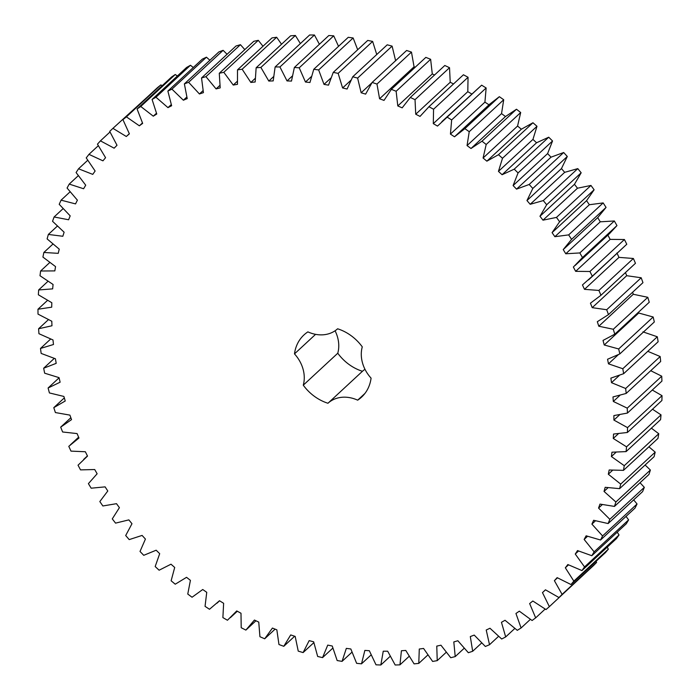<?xml version="1.0" encoding="UTF-8"?>
<svg xmlns="http://www.w3.org/2000/svg" width="700" height="700" viewBox="0 0 700 700"><rect width="100%" height="100%" fill="white"/><g stroke="black" fill="none" stroke-linecap="round" stroke-linejoin="round"><path stroke-width="1.05" d="M418.784 663.39L414.085 663.871L405.773 650.449L401.415 650.746L399.954 664.843L395.176 665L387.678 651.201L383.25 651.201L380.835 664.991L376.005 664.816L369.329 650.72L364.858 650.414L361.506 663.827L356.632 663.329L350.831 648.979L346.334 648.375L342.055 661.369L337.164 660.546L332.246 646.012L327.74 645.111L322.56 657.615L317.669 656.469L313.67 641.821L309.172 640.622L303.109 652.584L298.244 651.122L295.172 636.414L290.71 634.926L283.789 646.301L278.967 644.534L276.841 629.834L272.431 628.066L264.688 638.794L259.928 636.72L258.755 622.099L254.424 620.051L245.875 630.096L241.211 627.725L240.993 613.244L236.749 610.925L227.447 620.244L222.889 617.593L223.633 603.304L219.494 600.74L209.484 609.271L205.048 606.349L206.745 592.322L202.737 589.514L192.054 597.24L187.766 594.064L190.418 580.361L186.55 577.316L175.236 584.202L171.124 580.773L174.702 567.464L171.001 564.2L159.11 570.211L155.181 566.554L159.688 553.674L156.161 550.209L143.745 555.319L140.018 551.451L145.425 539.07L142.091 535.421L129.211 539.604L125.694 535.535L131.976 523.714L128.852 519.881L115.561 523.128L112.28 518.884L119.411 507.666L116.506 503.676L102.865 505.969L99.829 501.559L107.782 490.998L105.114 486.867L91.175 488.198L88.401 483.648L97.134 473.778L94.71 469.534L80.535 469.884L78.032 465.211L87.517 456.094L85.348 451.745L70.998 451.124L68.784 446.346L78.969 438.007L77.07 433.58L62.615 431.988L60.69 427.14L71.54 419.615L69.904 415.118L55.405 412.562L53.786 407.654L65.24 400.986L63.892 396.445L49.411 392.936L48.099 387.993L60.121 382.2L59.054 377.641L44.651 373.196L43.663 368.226L56.192 363.352L55.422 358.776L41.16 353.421L40.486 348.46L53.471 344.505L52.99 339.955L38.938 333.699L38.587 328.764L51.966 325.762L51.791 321.239L38.001 314.125L37.975 309.234L51.695 307.186L51.817 302.724L38.36 294.77L38.649 289.957L52.649 288.873L53.069 284.48L39.996 275.73L40.609 271.005L54.836 270.9L55.545 266.604L42.919 257.084L43.855 252.473L58.231 253.339L59.238 249.148L47.11 238.91L48.361 234.439L62.825 236.267L64.12 232.216L52.544 221.296L54.101 216.974L68.609 219.765L70.184 215.862L59.211 204.321L61.075 200.165L75.539 203.901L77.394 200.165L67.069 188.046L69.23 184.082L83.598 188.755L85.715 185.194L76.09 172.55L78.531 168.787L92.75 174.379L95.121 171.01L86.231 157.903L88.953 154.359L102.944 160.834L105.569 157.684L97.457 144.165L100.441 140.857L114.144 148.19L117.005 145.268L109.707 131.39L112.936 128.345L126.306 136.5L129.386 133.822L122.929 119.648L126.403 116.865L139.361 125.816L142.66 123.384L137.077 108.981L140.761 106.479L153.274 116.183L156.765 114.013L152.075 99.444L155.969 97.23L167.965 107.634L171.631 105.735L167.869 91.061L171.946 89.145L183.374 100.223L187.215 98.604L184.38 83.886L188.624 82.285L199.439 93.975L203.429 92.636L201.539 77.954L205.94 76.659L216.09 88.909L220.202 87.868L219.275 73.272L223.808 72.293L233.249 85.059L237.475 84.315L237.501 69.869L242.148 69.221L250.845 82.442L255.168 81.987L256.148 67.76L260.89 67.436L268.8 81.06L273.192 80.911L275.126 66.964L279.939 66.964L287.026 80.92L291.48 81.078L294.368 67.471L299.224 67.804L305.463 82.031L309.951 82.495L313.766 69.282L318.658 69.939L324.012 84.385L328.519 85.146L333.252 72.389L338.144 73.369L342.606 87.973L347.104 89.022L352.73 76.781L357.613 78.085L361.156 92.776L365.627 94.115L372.129 82.442L376.976 84.061L379.575 98.77L384.011 100.397L391.352 89.337L396.139 91.263L397.793 105.936L402.168 107.844L410.322 97.449L415.03 99.671L415.73 114.231L420.026 116.41L428.951 106.733L433.562 109.244L433.3 123.638L437.491 126.079L447.16 117.145L451.657 119.936L450.433 134.094L454.51 136.789L464.861 128.651L469.227 131.705L467.049 145.574L470.995 148.505L481.994 141.19L486.194 144.498L483.079 158.016L486.867 161.166L498.47 154.718L502.495 158.261L498.452 171.36L502.075 174.729L514.229 169.164L518.061 172.935L513.1 185.561L516.539 189.131L529.183 184.476L532.814 188.449L526.96 200.559L530.197 204.295L543.288 200.585L546.683 204.741L539.971 216.265L542.99 220.176L556.465 217.411L559.624 221.742L552.081 232.636L554.872 236.696L568.671 234.885L571.576 239.365L563.229 249.585L565.775 253.776L579.836 252.936L582.479 257.547L573.361 267.05L575.663 271.346L589.934 271.486L592.288 276.211L582.452 284.944L584.491 289.336L598.894 290.439L600.968 295.26L590.441 303.188L592.218 307.659L606.699 309.733L608.475 314.615L597.31 321.711L598.806 326.235L613.305 329.262L614.766 334.197L603.024 340.428L604.231 344.986L618.678 348.959L619.832 353.92L607.556 359.257L608.475 363.825L622.808 368.734L623.648 373.695L610.881 378.114L611.503 382.681L625.669 388.491L626.185 393.444L612.99 396.926L613.322 401.459L627.244 408.152L627.445 413.061L613.883 415.59L613.909 420.088L627.541 427.63L627.41 432.477L613.541 434.044L613.27 438.471L626.544 446.836L626.089 451.605L611.966 452.2L611.406 456.549L624.26 465.692L623.481 470.356L609.175 469.98L608.317 474.224L620.699 484.102L619.614 488.653L605.176 487.305L604.03 491.426L615.886 502.005L614.477 506.415L599.988 504.096L598.553 508.077L609.831 519.312L608.125 523.556L593.626 520.284L591.911 524.116L602.569 535.946L600.556 540.015L586.128 535.806L584.141 539.455L594.125 551.845L591.824 555.712L577.517 550.576L575.269 554.041L584.535 566.921L581.954 570.579L567.84 564.541L565.337 567.796L573.843 581.122L570.99 584.544L557.139 577.64L554.391 580.676L562.1 594.387L558.994 597.564L545.449 589.811L542.474 592.62L549.36 606.646L546.009 609.569L532.831 601.011L529.646 603.566L535.666 617.864L532.087 620.506L519.339 611.17L515.944 613.48L521.089 627.97L517.291 630.332L505.032 620.27L501.454 622.309L505.68 636.939L501.69 639.004L489.974 628.25L486.22 630.017L489.519 644.718L485.354 646.476L474.224 635.084L470.312 636.571L472.675 651.271L468.352 652.724L457.861 640.745L453.81 641.935L455.219 656.591L450.748 657.72L440.947 645.207L436.774 646.1L437.229 660.634L432.635 661.447L423.561 648.445L419.283 649.04L418.784 663.39L427.831 654.999M463.435 74.769L428.479 107.161L463.435 74.769L468.055 77.28L467.793 91.674L471.984 94.115M357.674 400.164A32.708 27.02 47.2 0 0 327.95 403.252A42.385 35.018 47.2 0 1 303.275 385.184A32.708 27.02 47.2 0 0 294.481 353.894A42.385 35.018 47.2 0 1 303.966 334.933A42.385 35.018 47.2 0 1 307.886 331.879A32.708 27.02 47.2 0 0 337.61 328.79A42.385 35.018 47.2 0 1 362.276 346.85A32.708 27.02 47.2 0 0 371.079 378.14A42.385 35.018 47.2 0 1 361.594 397.11A42.385 35.018 47.2 0 1 357.674 400.164L364.936 393.435M112.936 128.345L147.814 96.591M122.929 119.648L157.421 87.684L160.886 84.901L162.199 85.706M137.077 108.981L171.57 77.017L175.254 74.515L177.371 75.994M152.075 99.444L186.567 67.48L190.461 65.266L193.296 67.498M167.869 91.061L202.352 59.106L206.439 57.19L209.886 60.252M184.38 83.886L218.864 51.931L223.116 50.321L227.08 54.276M201.539 77.954L236.023 45.99L240.432 44.695L244.807 49.604M219.275 73.272L253.759 41.309L258.291 40.329L262.981 46.252M237.501 69.869L271.994 37.905L276.64 37.258L281.531 44.24M256.148 67.76L290.64 35.805L295.374 35.481L300.361 43.575M275.126 66.964L309.619 35L314.431 35L319.392 44.275M294.368 67.471L328.851 35.508L333.716 35.84L338.537 46.331M313.766 69.282L348.259 37.319L353.141 37.975L357.683 49.744M333.252 72.389L367.736 40.425L372.636 41.414L376.749 54.53M352.73 76.781L387.223 44.817L392.105 46.121L395.64 60.812M372.129 82.442L406.621 50.479L411.469 52.097L414.067 66.806L415.214 67.226M391.352 89.337L425.845 57.374L430.631 59.299L432.285 73.973L434.578 74.97M410.322 97.449L444.806 65.485L449.523 67.707L450.222 82.267L453.53 83.947M441.875 121.616L481.644 85.181L486.141 87.973L484.925 102.139L489.002 104.825M455.271 136.071L489.764 104.108L499.354 96.688L503.711 99.741L501.541 113.61L505.479 116.541L516.486 109.235L520.686 112.534L517.571 126.053L521.36 129.202L532.962 122.754L536.988 126.297L532.945 139.405L536.559 142.765L548.712 137.209L552.545 140.971L547.593 153.606L551.023 157.168L563.675 152.513L567.298 156.485L561.452 168.595L564.681 172.34L577.78 168.621L581.175 172.778L574.464 184.31L577.483 188.213L590.957 185.447L594.116 189.779L586.565 200.673L589.356 204.732L603.155 202.921L606.06 207.41L597.712 217.63L600.267 221.812L614.329 220.972L616.971 225.593L609.656 233.485L575.164 265.449M607.854 235.086L610.155 239.391L624.418 239.523L626.78 244.248L588.56 279.904M616.936 252.98L618.975 257.373L633.386 258.484L635.46 263.296L600.968 295.26M625.459 272.562L626.701 275.695L641.191 277.769L642.959 282.651L608.475 314.615M632.625 292.233L633.29 294.271L647.798 297.308L649.259 302.234L614.766 334.197M638.505 312.209L638.724 313.023L653.17 317.004L654.325 321.965L619.832 353.92M642.959 331.87L657.3 336.77L658.14 341.74L623.648 373.695M647.789 351.321L660.161 356.527L660.678 361.48L626.185 393.444M650.72 370.703L661.736 376.189L661.929 381.098L627.445 413.061M652.295 390.031L662.025 395.666L661.903 400.514L627.41 432.477M652.505 409.22L661.028 414.873L660.581 419.641L626.089 451.605M651.367 428.172L658.753 433.729L657.974 438.392L623.481 470.356M648.9 446.801L655.191 452.148L654.097 456.689L619.614 488.653M645.111 465.019L650.379 470.041L648.97 474.451L614.477 506.415M640.028 482.738L644.324 487.349L642.609 491.593L608.125 523.556M633.657 499.887L637.053 503.991L635.049 508.051L600.556 540.015M626.045 516.39L628.609 519.881L626.308 523.749L591.824 555.712M617.216 532.175L619.028 534.966L616.438 538.615L581.954 570.579M607.206 547.173L608.335 549.168L605.483 552.589L570.99 584.544M596.05 561.321L596.593 562.424L593.486 565.6L558.994 597.564M583.8 574.577L549.36 606.646M335.072 330.776A32.708 27.02 47.2 0 1 337.767 353.229A42.385 35.018 47.2 0 0 362.442 371.289A32.708 27.02 47.2 0 1 364.98 369.294M399.954 664.843L409.132 656.337M437.229 660.634L446.206 652.312M380.835 664.991L390.189 656.32M455.219 656.591L464.161 648.296M361.506 663.827L371.088 654.946M472.675 651.271L481.635 642.976M342.055 661.369L351.934 652.207M489.519 644.718L498.54 636.361M322.56 657.615L332.815 648.113M505.68 636.939L514.798 628.486M303.109 652.584L313.836 642.644M521.089 627.97L530.355 619.378M283.789 646.301L294.648 636.239M535.666 617.864L545.142 609.079M264.688 638.794L275.109 629.134M542.474 592.62L545.484 589.837M245.875 630.096L255.938 620.769M562.1 594.387L596.593 562.424M554.391 580.676L557.462 577.832M573.843 581.122L608.335 549.168M565.337 567.796L568.496 564.874M584.535 566.921L619.028 534.966M575.269 554.041L578.532 551.023M594.125 551.845L628.609 519.881M584.141 539.455L587.528 536.314M602.569 535.946L637.053 503.991M591.911 524.116L595.455 520.826M609.831 519.312L644.324 487.349M598.553 508.077L602.289 504.621M615.886 502.005L650.379 470.041M604.03 491.426L607.994 487.751M620.699 484.102L655.191 452.148M608.317 474.224L612.579 470.278M624.26 465.692L658.753 433.729M611.406 456.549L616.026 452.27M626.544 446.836L661.028 414.873M613.27 438.471L618.354 433.764M627.541 427.63L662.025 395.666M613.909 420.088L619.596 414.811M627.244 408.152L661.736 376.189M613.322 401.459L619.85 395.412M625.669 388.491L660.161 356.527M611.503 382.681L619.264 375.498M622.808 368.734L657.3 336.77M60.69 427.14L70.849 417.725M608.475 363.825L618.275 354.743M618.678 348.959L653.17 317.004M53.786 407.654L64.321 397.889M604.231 344.986L638.724 313.023M613.305 329.262L647.798 297.308M48.099 387.993L59.098 377.799M598.806 326.235L633.29 294.271M606.699 309.733L641.191 277.769M43.663 368.226L54.241 358.426M592.218 307.659L626.701 275.695M598.894 290.439L633.386 258.484M40.486 348.46L50.619 339.062M584.491 289.336L618.975 257.373M592.288 276.211L626.78 244.248M589.934 271.486L624.418 239.523M38.587 328.764L48.37 319.699M575.663 271.346L610.155 239.391M582.479 257.547L616.971 225.593M579.836 252.936L614.329 220.972M37.975 309.234L47.477 300.422M565.775 253.776L600.267 221.812M563.229 249.585L597.712 217.63M571.576 239.365L606.06 207.41M568.671 234.885L603.155 202.921M38.649 289.957L47.941 281.339M554.872 236.696L589.356 204.732M552.081 232.636L586.565 200.673M559.624 221.742L594.116 189.779M556.465 217.411L590.957 185.447M40.609 271.005L49.744 262.544M542.99 220.176L577.483 188.213M539.971 216.265L574.464 184.31M546.683 204.741L581.175 172.778M543.288 200.585L577.78 168.621M43.855 252.473L52.876 244.108M530.197 204.295L564.681 172.34M526.96 200.559L561.452 168.595M532.814 188.449L567.298 156.485M529.183 184.476L563.675 152.513M48.361 234.439L57.321 226.135M516.539 189.131L551.023 157.168M513.1 185.561L547.593 153.606M518.061 172.935L552.545 140.971M514.229 169.164L548.712 137.209M54.101 216.974L63.044 208.688M502.075 174.729L536.559 142.765M498.452 171.36L532.945 139.405M502.495 158.261L536.988 126.297M498.47 154.718L532.962 122.754M61.075 200.165L70.044 191.852M486.867 161.166L521.36 129.202M483.079 158.016L517.571 126.053M486.194 144.498L520.686 112.534M481.994 141.19L516.486 109.235M69.23 184.082L78.269 175.7M470.995 148.505L505.479 116.541M467.049 145.574L501.541 113.61M469.227 131.705L503.711 99.741M464.861 128.651L499.354 96.688M78.531 168.787L87.692 160.3M450.433 134.094L484.925 102.139M451.657 119.936L486.141 87.973M447.16 117.145L481.644 85.181M88.953 154.359L98.28 145.722M433.3 123.638L467.793 91.674M433.562 109.244L468.055 77.28M100.441 140.857L109.987 132.011M415.73 114.231L450.222 82.267M415.03 99.671L449.523 67.707M126.306 136.5L129.325 133.7M397.793 105.936L432.285 73.973M396.139 91.263L430.631 59.299M126.403 116.865L160.886 84.901M139.361 125.816L142.459 122.955M379.575 98.77L414.067 66.806M376.976 84.061L411.469 52.097M140.761 106.479L175.254 74.515M153.274 116.183L156.45 113.234M361.156 92.776L371.849 82.862M357.613 78.085L392.105 46.121M155.969 97.23L190.461 65.266M167.965 107.634L171.255 104.589M342.606 87.973L350.822 80.351M338.144 73.369L372.636 41.414M171.946 89.145L206.439 57.19M183.374 100.223L186.804 97.046M324.012 84.385L330.838 78.067M318.658 69.939L353.141 37.975M188.624 82.285L223.116 50.321M199.439 93.975L203.035 90.641M305.463 82.031L311.36 76.571M299.224 67.804L333.716 35.84M205.94 76.659L240.432 44.695M216.09 88.909L219.888 85.391M287.026 80.92L292.267 76.072M279.939 66.964L314.431 35M223.808 72.293L258.291 40.329M233.249 85.059L237.291 81.314M268.8 81.06L273.534 76.668M260.89 67.436L295.374 35.481M242.148 69.221L276.64 37.258M250.845 82.442L255.194 78.409M294.481 353.894L315.586 334.338M327.95 403.252L362.442 371.289M303.275 385.184L337.767 353.229M237.309 611.231L230.379 617.654M219.581 600.793L216.982 603.199M87.43 455.91L83.694 459.366M78.619 437.203L70.297 444.911"/></g></svg>
